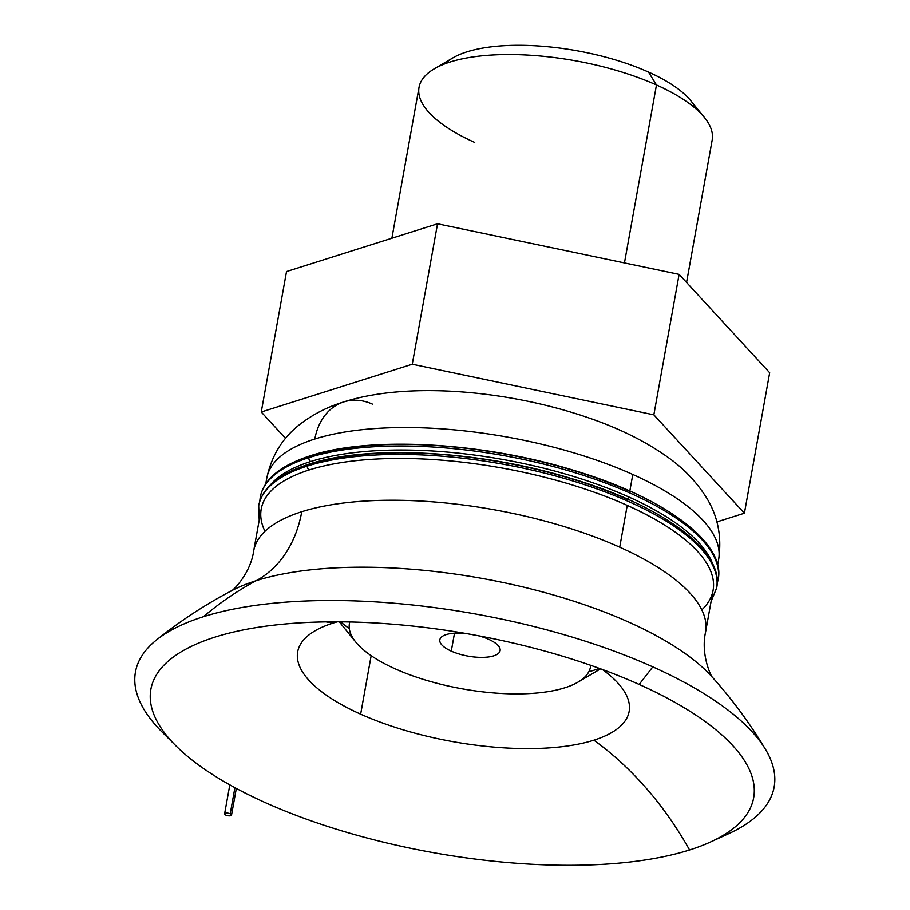 <?xml version="1.0" encoding="UTF-8"?>
<svg xmlns="http://www.w3.org/2000/svg" width="910" height="910" viewBox="0 0 910 910"><rect width="100%" height="100%" fill="white"/><g stroke="black" fill="none" stroke-linecap="round" stroke-linejoin="round"><path stroke-width="1.36" d="M308.922 457.616A232.63 84.129 10.2 0 1 571.298 471.608A232.63 84.129 10.2 0 1 718.127 579.659A232.63 84.129 -169.8 0 0 571.298 471.608A232.63 84.129 -169.8 0 0 308.922 457.616A3.06 2.355 -107.6 0 1 310.378 455.762A3.06 2.355 72.4 0 0 308.922 457.616A232.63 84.129 -169.8 0 0 260.226 497.269A232.63 84.129 10.2 0 1 308.922 457.616A3.06 2.355 72.4 0 0 310.799 461.495A3.06 2.355 -107.6 0 1 308.922 457.616M307.409 466.045A232.63 84.129 10.2 0 1 569.774 480.036A232.63 84.129 10.2 0 1 716.614 588.087A232.63 84.129 -169.8 0 0 569.774 480.036A232.63 84.129 -169.8 0 0 307.409 466.045A3.06 2.355 -107.6 0 1 308.865 464.191A3.06 2.355 72.4 0 0 307.409 466.045A232.63 84.129 -169.8 0 0 258.702 505.698A232.63 84.129 10.2 0 1 307.409 466.045A3.06 2.355 72.4 0 0 309.275 469.924A3.06 2.355 -107.6 0 1 307.409 466.045M711.085 601.487L716.614 588.087C724.724 551.847 663.413 505.801 571.616 478.603C480.912 450.587 368.675 444.364 308.865 464.191A3.06 2.355 -107.6 0 1 310.287 464.305A229.57 83.015 10.2 0 1 628.253 499.772M717.091 583.822L718.127 579.659C726.248 543.418 664.937 497.372 573.141 470.174C482.425 442.158 370.199 435.935 310.378 455.762A3.06 2.355 -107.6 0 1 311.8 455.876A229.57 83.015 10.2 0 1 629.765 491.343M451.28 651.128L454.511 633.167L451.28 651.128A30.622 11.068 -169.8 0 0 482.266 657.395A30.622 11.068 -169.8 0 0 500.102 650.65A30.622 11.068 -169.8 0 0 488.647 639.309A30.622 11.068 -169.8 0 0 478.41 635.76A30.622 11.068 10.2 0 1 488.647 639.309A30.622 11.068 10.2 0 1 493.686 655.86A30.622 11.068 10.2 0 1 451.28 651.128A30.622 11.068 10.2 0 1 440.759 637.819A30.622 11.068 10.2 0 1 465.351 633.405A30.622 11.068 -169.8 0 0 439.837 639.798A30.622 11.068 -169.8 0 0 451.28 651.128M395.224 668.861A122.475 44.283 10.2 0 1 355.821 642.141A122.475 44.283 10.2 0 1 349.793 621.974A122.475 44.283 -169.8 0 0 395.224 668.861A122.475 44.283 -169.8 0 0 521.146 693.864A122.475 44.283 -169.8 0 0 590.704 665.312A122.475 44.283 10.2 0 1 578.021 682.125A122.475 44.283 10.2 0 1 395.224 668.861M349.326 628.651A153.085 55.362 10.2 0 1 340.681 621.837M690.758 100.68A131.131 47.422 -169.8 0 0 648.557 72.072L656.474 84.96A148.921 53.849 10.2 0 1 704.397 117.447L690.758 100.68M686.561 282.453L712.177 140.072A148.921 53.849 -169.8 0 0 656.474 84.96L624.453 262.922L656.474 84.96A148.921 53.849 -169.8 0 0 505.801 54.52A148.921 53.849 -169.8 0 0 419.032 87.326L391.88 238.215M265.743 483.87L266.778 478.148C271.646 455.353 282.942 437.232 300.675 423.764C313.575 413.993 327.953 406.713 343.821 401.913A61.232 47.047 72.4 0 0 314.837 439.018A229.57 83.015 10.2 0 1 632.803 474.485L629.822 491.047L632.803 474.485A229.57 83.015 10.2 0 1 718.65 559.445A229.57 83.015 -169.8 0 0 632.803 474.485A229.57 83.015 -169.8 0 0 314.837 439.018A229.57 83.015 -169.8 0 0 266.778 478.148A229.57 83.015 10.2 0 1 314.837 439.018A61.232 47.047 -107.6 0 1 343.821 401.913A61.232 47.047 -107.6 0 1 372.395 404.108M712.985 564.78A229.57 83.015 -169.8 0 0 628.753 496.962L628.309 499.476L628.753 496.962A229.57 83.015 10.2 0 1 712.985 564.78M712.78 677.711C712.212 678.849 700.302 655.712 705.568 632.143L713.087 590.351A229.57 83.015 -169.8 0 0 627.24 505.391L619.721 547.183A229.57 83.015 10.2 0 1 705.568 632.143A229.57 83.015 10.2 0 1 705.568 632.154A229.57 83.015 -169.8 0 0 619.721 547.183A229.57 83.015 -169.8 0 0 301.756 511.716A229.57 83.015 -169.8 0 0 253.697 550.834A229.57 83.015 10.2 0 1 253.697 550.834A229.57 83.015 10.2 0 1 301.756 511.716A122.475 94.105 -107.6 0 1 256.267 580.648A122.475 94.105 72.4 0 0 301.756 511.716A229.57 83.015 10.2 0 1 619.721 547.183L627.24 505.391A229.57 83.015 10.2 0 1 701.815 609.893M231.834 590.601A269.087 97.313 10.2 0 1 256.267 580.648A269.087 97.313 -169.8 0 0 231.834 590.601C205.16 604.627 180.032 621.086 156.463 639.98A324.483 117.344 10.2 0 1 203.374 616.741A489.887 376.399 -107.6 0 1 256.267 580.648A489.887 376.399 72.4 0 0 203.374 616.741A324.483 117.344 -169.8 0 0 162.003 731.936A324.483 117.344 -169.8 0 0 169.51 738.988A324.483 117.344 10.2 0 1 156.463 639.98M265.39 802.665A306.238 110.747 10.2 0 1 175.937 745.847A306.238 110.747 10.2 0 1 214.987 637.125A306.238 110.747 10.2 0 1 639.15 684.445L652.811 666.871A324.483 117.344 -169.8 0 0 203.374 616.741A324.483 117.344 10.2 0 1 652.811 666.871L639.15 684.445A306.238 110.747 -169.8 0 0 214.987 637.125A306.238 110.747 -169.8 0 0 192.408 645.85A306.238 110.747 -169.8 0 0 265.39 802.665A306.238 110.747 -169.8 0 0 689.564 849.986A306.181 235.258 72.4 0 0 593.889 740.183A168.395 60.902 10.2 0 1 360.644 714.168A168.395 60.902 10.2 0 1 332.923 623.145A306.181 235.258 72.4 0 0 325.962 621.883A306.181 235.258 -107.6 0 1 332.923 623.145A168.395 60.902 -169.8 0 0 297.672 651.844A168.395 60.902 -169.8 0 0 360.644 714.168A168.395 60.902 -169.8 0 0 593.889 740.183A168.395 60.902 -169.8 0 0 629.14 711.484A168.395 60.902 -169.8 0 0 602.374 669.487A168.395 60.902 10.2 0 1 593.889 740.183A306.181 235.258 -107.6 0 1 689.564 849.986A306.238 110.747 -169.8 0 0 729.888 742.56A306.238 110.747 -169.8 0 0 639.15 684.445A306.238 110.747 10.2 0 1 710.471 842.023A306.238 110.747 10.2 0 1 689.564 849.986A306.238 110.747 10.2 0 1 265.39 802.665M371.166 655.678L360.644 714.168L371.166 655.678M270.224 485.121A229.57 83.015 10.2 0 1 310.799 461.495A229.57 83.015 10.2 0 1 628.753 496.962A229.57 83.015 -169.8 0 0 310.799 461.495A229.57 83.015 -169.8 0 0 270.224 485.121M264.969 531.292A229.57 83.015 10.2 0 1 309.275 469.924A229.57 83.015 10.2 0 1 627.24 505.391A229.57 83.015 -169.8 0 0 309.275 469.924A229.57 83.015 -169.8 0 0 261.215 509.054L253.697 550.834C250.409 574.801 231.185 592.308 231.06 591.034M337.405 621.814A168.395 60.902 -169.8 0 0 332.923 623.145A168.395 60.902 10.2 0 1 337.405 621.814M710.471 842.023L728.387 833.844A324.483 117.344 -169.8 0 0 652.811 666.871A324.483 117.344 10.2 0 1 765.629 749.59A324.483 117.344 10.2 0 1 718.889 837.837M712.2 677.04A269.087 97.313 -169.8 0 0 504.049 582.707A269.087 97.313 -169.8 0 0 256.267 580.648A269.087 97.313 10.2 0 1 504.049 582.707A269.087 97.313 10.2 0 1 712.2 677.04C732.322 699.483 750.124 723.666 765.629 749.59M474.724 142.449A148.921 53.849 10.2 0 1 434.207 68.841A148.921 53.849 10.2 0 1 656.474 84.96L648.557 72.072A131.131 47.422 -169.8 0 0 452.839 57.876L434.207 68.841M599.292 668.361A153.085 55.362 10.2 0 1 588.815 671.739M744.403 513.206L653.846 414.846L412.264 364.239L261.25 412.002L285.524 438.381L261.25 412.002L412.264 364.239L653.846 414.846L744.403 513.206L769.678 372.736L679.122 274.365L653.846 414.846L679.122 274.365L437.539 223.769L412.264 364.239L437.539 223.769L679.122 274.365L769.678 372.736L744.403 513.206L716.898 521.908L744.403 513.206M286.525 271.533L437.539 223.769L286.525 271.533L261.25 412.002L286.525 271.533M445.24 63.666A131.131 47.422 10.2 0 1 648.557 72.072A131.131 47.422 10.2 0 1 695.866 108.756M225.919 815.144A3.526 1.274 10.2 0 1 224.599 813.847A3.526 1.274 10.2 0 1 226.647 813.074A3.526 1.274 10.2 0 1 230.219 813.79L234.917 787.673L230.219 813.79A3.526 1.274 10.2 0 1 231.527 815.087A3.526 1.274 10.2 0 1 229.479 815.872A3.526 1.274 10.2 0 1 225.919 815.144A3.526 1.274 -169.8 0 0 230.799 815.69A3.526 1.274 -169.8 0 0 230.219 813.79A3.526 1.274 -169.8 0 0 225.339 813.244A3.526 1.274 -169.8 0 0 225.919 815.144M259.214 520.179L258.702 505.698C262.239 487.692 278.961 473.86 308.865 464.191M259.737 501.535L260.226 497.269C263.763 479.263 280.485 465.431 310.378 455.762M355.821 642.141L339.293 621.826M343.821 401.913C408.488 381.256 509.611 390.231 590.294 418.441C619.653 428.644 644.962 441.202 666.234 456.092C682.386 467.228 695.558 480.707 705.75 496.53C717.74 515.356 722.039 536.331 718.65 559.445L717.626 565.178M175.937 745.847L162.003 731.936M600.589 668.839L578.021 682.125M224.599 813.847L229.82 784.864M236.327 788.424L231.527 815.087"/></g></svg>
